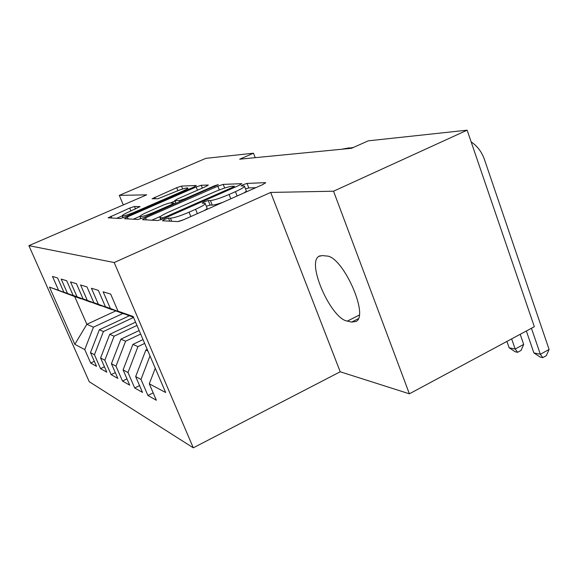 <?xml version="1.0" encoding="UTF-8"?>
<svg xmlns="http://www.w3.org/2000/svg" width="578" height="578" viewBox="0 0 578 578"><rect width="100%" height="100%" fill="white"/><g stroke="black" fill="none" stroke-linecap="round" stroke-linejoin="round"><path stroke-width="0.87" d="M164.506 219.38L162.447 220.767L177.771 221.598L183.797 219.669L263.004 184.483L265.475 182.655L247.037 183.414L242.998 184.729L241.091 185.943L244.35 185.964C245.151 186.694 242.182 188.594 235.448 191.658L229.083 194.475C220.485 198.138 214.257 200.154 210.392 200.53L208.268 200.537L204.244 201.838L202.206 203.131L205.096 203.254C205.855 204.048 202.683 206.064 195.588 209.301L189.064 212.184C180.278 215.934 174.072 217.928 170.452 218.173L168.516 218.087L164.506 219.38M134.436 206.483L129.689 208.058L108.137 217.819L120.441 218.498L125.412 216.866L193.883 187.055L196.296 185.487L181.485 186.094L176.709 187.691L152.086 198.76L157.989 198.731L174.021 192.264C181.109 189.309 185.646 187.864 187.626 187.937C188.045 188.442 185.711 189.83 180.625 192.098L135.743 211.635C128.598 214.619 124.104 216.049 122.254 215.926C121.922 215.341 124.458 213.846 129.848 211.447L140.064 206.584L134.436 206.483L135.483 208.998M239.675 159.188L351.503 148.293L368.244 140.837L467.147 130.18L333.542 191.21L270.699 192.431L114.198 262.528L28.9 245.657L146.689 194.844L119.299 195.378L205.855 158.343L253.489 153.206L239.675 159.188M145.569 217.834L142.556 219.676L157.902 220.521L163.56 218.701L239.111 185.372L241.821 183.66L223.209 184.389L217.805 186.167L145.569 217.834L146.429 219.9M138.12 219.452L124.53 218.722L127.341 216.952L196.18 186.969L201.252 185.285L208.318 185.025L205.696 186.615L177.54 198.911L174.773 200.588L179.325 200.602L184.613 198.861L214.395 185.827L218.274 184.606L143.416 217.725L138.12 219.452M114.198 262.528L193.29 447.82L89.236 381.704L28.9 245.657M153.184 392.867L147.917 395.468L156.363 400.258L149.297 383.828L165.648 392.498L133.128 316.477L118.02 311.174L110.665 294.094L103.151 291.818L110.347 308.479L105.442 306.759L98.339 290.358L91.418 288.256L98.368 304.274L93.838 302.684L86.975 286.905L80.573 284.961L87.3 300.387L83.102 298.92L76.462 283.711L70.523 281.912L77.033 296.789L73.139 295.416L66.701 280.749L61.174 279.073L67.496 293.436L63.862 292.165L57.619 277.996L52.468 276.429L58.595 290.315L81.021 298.783L74.678 296.543L86.845 324.301L93.441 327.177L122.789 313.536M147.917 395.468L140.989 379.421L135.671 376.603L145.844 350.058L147.209 349.408M139.565 385.605L134.71 387.983L142.506 392.404L135.671 376.603M134.71 387.983L127.998 372.528L123.085 369.92L132.889 344.401L143.012 339.589M126.972 378.872L122.478 381.054L129.703 385.143L123.085 369.92M122.478 381.054L115.983 366.156L111.424 363.735L120.889 339.163L139.139 330.537M115.297 372.608L111.128 374.616L117.84 378.424L111.424 363.735M111.128 374.616L104.828 360.239L100.586 357.984L109.733 334.294L135.563 322.17M104.437 366.77L100.558 368.634L106.807 372.174L100.586 357.984M100.558 368.634L94.445 354.733L90.493 352.631L99.344 329.756L129.299 315.783M94.315 361.322L90.695 363.042L96.533 366.351L90.493 352.631M90.695 363.042L84.756 349.589L74.829 344.322L49.484 287.114L58.595 290.315M90.804 302.092L63.862 292.165M67.496 293.436L90.623 302.178M115.687 310.942L86.845 324.301L74.829 344.322M84.756 349.589L93.441 327.177M101.114 305.726L73.139 295.416M77.033 296.789L100.919 305.813M99.344 329.756L103.411 331.534L133.54 317.445M94.445 354.733L103.411 331.534M112.197 309.627L83.102 298.92M87.3 300.387L111.988 309.721M109.733 334.294L114.097 336.201L136.957 325.443M104.828 360.239L114.097 336.201M124.147 313.832L93.838 302.684M98.368 304.274L123.916 313.933M120.889 339.163L125.585 341.215L140.649 334.07M115.983 366.156L125.585 341.215M133.482 317.315L105.442 306.759M110.347 308.479L133.446 317.214M132.889 344.401L137.954 346.612L144.652 343.419M127.998 372.528L137.954 346.612M118.02 311.174L133.337 316.968M145.844 350.058L147.867 350.94M140.989 379.421L149.991 355.911M255.223 157.671L253.489 153.206M119.299 195.378L123.309 204.93M270.699 192.431L340.218 371.784L409.383 393.813L333.542 191.21M409.383 393.813L534.332 326.707L467.147 130.18M340.218 371.784L193.29 447.82M74.678 296.543L49.484 287.114M149.297 383.828L155.258 368.229M351.677 322.062L356.012 321.476C369.465 315.653 342.573 255.751 326.512 256.011L322.307 255.577L318.818 256.372C306.412 263.171 331.035 318.81 347.327 321.101L351.677 322.062L358.216 318.774M178.696 221.475L182.569 220.189M204.027 210.681C206.628 209.157 207.596 208.21 206.946 207.842L205.269 203.687M222.942 202.278C217.776 204.113 214.2 205.053 212.227 205.103L210.089 205.082L206.31 206.274M243.576 193.117C245.932 191.715 246.792 190.848 246.141 190.516L244.53 186.412M255.751 187.706L248.807 187.922L245.513 188.912M160.828 216.23L151.819 220.196M162.411 217.805L166.348 216.533L232.356 187.438L234.263 186.232L231.8 186.297C227.985 186.752 222.024 188.703 213.918 192.149L169.585 211.642C162.577 214.806 159.369 216.801 159.969 217.624L162.411 217.805L162.895 218.983M133.301 219.192L139.905 216.309M170.315 203.015L174.939 200.992M147.795 211.909C142.174 214.424 139.565 215.999 139.977 216.634C142.015 216.786 146.812 215.283 154.362 212.112L171.102 204.778L173.776 203.03L169.448 203.008L164.26 204.713L147.795 211.909M122.196 215.89L116.662 218.296M526.348 330.992L533.891 352.927L540.351 354.271L549.1 349.473L484.501 159.658C481.814 151.985 477.363 146.068 471.149 141.885M531.442 328.253L540.351 354.271L542.807 357.63L540.213 357.081L533.891 352.927M549.1 349.473L546.297 355.716L542.807 357.63M506.92 341.425L509.139 347.775L515.164 349.033L523.69 344.416L520.193 334.294M511.638 338.889L515.164 349.033L517.65 352.298L515.229 351.785L509.139 347.775M523.69 344.416L521.045 350.456L517.65 352.298M349.444 147.831L341.468 149.268M353.476 147.412L345.695 148.857M171.724 221.273L170.452 218.173M190.834 216.548L189.064 212.184M197.351 213.65L195.588 209.301M210.089 205.082L208.268 200.537M212.227 205.103L210.392 200.53M230.795 198.796L229.083 194.475M237.146 195.971L235.448 191.658M248.807 187.922L247.037 183.414M265.627 183.06L265.475 182.655M169.78 221.164L168.516 218.087M219.308 189.931L217.805 186.167M224.654 188.031L223.209 184.389M166.674 217.328L166.348 216.533M232.659 188.218L232.356 187.438M161.24 219.633L160.453 217.718M128.164 218.918L127.341 216.952M197.481 190.205L196.18 186.969M202.365 188.067L201.252 185.285M176.08 203.42L174.939 200.609M179.809 201.787L179.325 200.602M184.895 199.554L184.613 198.861M214.676 186.513L214.395 185.827M154.651 212.805L154.362 212.112M171.391 205.472L171.102 204.778M136.003 212.256L135.743 211.635M180.878 192.72L180.625 192.098M155.366 198.753L154.731 197.214M177.916 190.668L176.709 187.691M182.655 188.984L181.485 186.094M111.756 218.029L110.969 216.172M130.91 210.984L129.689 208.058M359.191 315.14L347.327 321.101M234.69 187.323L234.3 186.326M160.857 219.77L159.969 217.624M175.95 203.478L174.773 200.588M140.851 218.744L139.977 216.634M174.39 204.157L173.978 203.153M123.042 217.805L122.254 215.926M188.262 189.505L187.72 188.168M320.125 255.743L318.818 256.372"/></g></svg>

